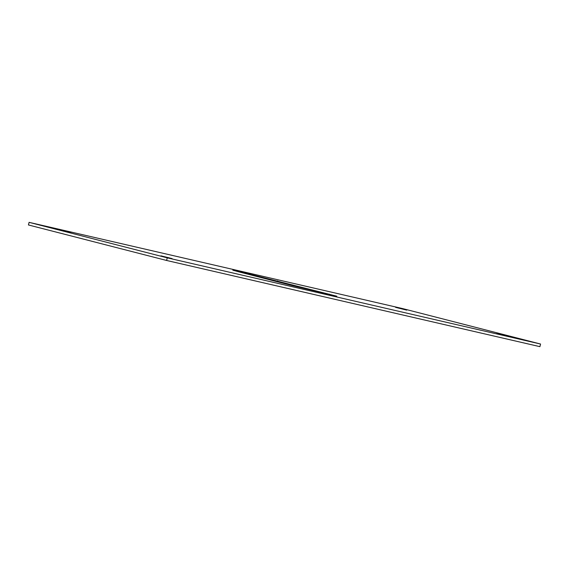 <?xml version="1.0" encoding="UTF-8"?>
<svg xmlns="http://www.w3.org/2000/svg" width="569" height="569" viewBox="0 0 569 569"><rect width="100%" height="100%" fill="white"/><g stroke="black" fill="none" stroke-linecap="round" stroke-linejoin="round"><path stroke-width="0.85" d="M508.067 336.172L496.908 333.391L508.067 336.172M70.784 232.572L59.617 229.791L70.784 232.572M406.75 310.141L395.59 307.36L406.75 310.141M172.101 258.603L160.935 255.822L172.101 258.603M240.609 271.833L336.834 296.207L291.947 285.503L240.367 272.252L232.806 270.168L240.609 271.833M540.55 344.032L402.39 308.533L29.09 222.344L28.45 224.968L166.61 260.467L539.91 346.656L540.55 344.032L167.25 257.842L166.61 260.467M29.09 222.344L167.25 257.842M277.693 280.873L277.473 281.79M329.273 294.123L329.167 294.578"/></g></svg>
